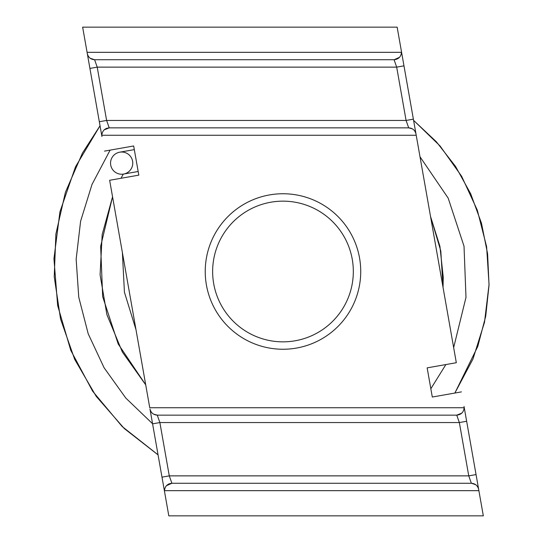 <?xml version="1.0" encoding="UTF-8"?>
<svg xmlns="http://www.w3.org/2000/svg" width="543" height="543" viewBox="0 0 543 543"><rect width="100%" height="100%" fill="white"/><g stroke="black" fill="none" stroke-linecap="round" stroke-linejoin="round"><path stroke-width="0.81" d="M478.648 489.318L483.324 515.85L168.812 515.85L149.977 409.028C150.954 412.809 153.384 414.845 157.273 415.151L456.744 415.151L459.351 422.556L468.752 475.865L471.365 483.27C475.254 483.575 477.684 485.612 478.661 489.386L476.048 474.582L468.752 475.865L169.28 475.865L159.88 422.556L157.273 415.151L456.744 415.151L461.815 413.142M87.321 53.682L82.645 27.15L397.15 27.15L416.216 135.255L101.819 135.255A7.405 7.405 0 0 0 101.935 136.544L88.312 59.296M87.823 56.52L87.484 54.612M104.5 151.117L133.666 145.972L138.811 175.138L109.645 180.283L149.753 407.745L464.15 407.745A7.405 7.405 0 0 0 464.034 406.456L477.657 483.704M478.145 486.48L478.478 488.388M212.639 271.5A70.346 70.346 0 0 1 282.984 201.154A70.346 70.346 0 0 1 353.323 271.5A70.346 70.346 0 0 1 282.984 341.846A70.346 70.346 0 0 1 212.639 271.5M168.812 515.85L149.977 409.028M101.935 136.544L87.308 53.614C88.278 57.388 90.715 59.425 94.597 59.73L394.075 59.73L396.682 67.135L406.083 120.444L408.696 127.849C412.585 128.155 415.015 130.191 415.986 133.972L413.379 119.161L406.083 120.444L396.682 67.135L97.211 67.135L89.921 68.418L87.314 53.648M397.15 27.15L401.365 51.042A7.405 7.405 0 0 1 401.481 52.325L87.084 52.325L87.308 53.614M401.365 51.042L415.979 133.931M461.469 391.883L432.296 397.028L427.151 367.862L456.324 362.717L415.986 133.972M464.034 406.456L478.654 489.352M164.604 491.958A7.405 7.405 0 0 1 164.488 490.675L478.885 490.675L478.661 489.386M205.234 271.5A77.751 77.751 0 0 1 282.984 193.749A77.751 77.751 0 0 1 360.728 271.5A77.751 77.751 0 0 1 282.984 349.251A77.751 77.751 0 0 1 205.234 271.5M153.472 414.099L157.273 415.151L456.744 415.151C461.211 414.676 463.674 412.212 464.15 407.745M149.983 409.069L152.59 423.839L159.88 422.556L169.28 475.865L161.99 477.154M168.697 483.996L169.294 483.738M164.488 490.675C164.957 486.209 167.427 483.738 171.893 483.27L169.28 475.865M99.321 121.734L106.611 120.444L97.211 67.135L94.597 59.73L394.075 59.73L399.573 57.287M106.021 128.582L106.638 128.318M101.819 135.255C102.288 130.788 104.758 128.324 109.224 127.849L106.611 120.444L406.083 120.444M401.481 52.325C401.005 56.791 398.542 59.262 394.075 59.73L94.597 59.73L90.131 58.23M403.978 65.846L396.682 67.135M475.838 484.77L471.568 483.27L171.893 483.27L166.396 485.714M466.647 421.266L459.351 422.556L159.88 422.556M412.49 128.901L408.696 127.849L109.224 127.849L104.154 129.858M135.981 329.655L124.422 292.188L122.392 252.583M420.01 156.784L448.185 198.141L464.021 246.217L465.989 297.354L453.656 347.601M445.864 364.563L430.837 388.754M152.569 423.737L125.833 398.094L104.107 367.787L88.204 333.782L78.755 297.197L76.156 259.249L80.602 221.225L92.011 184.423L110.114 150.126M158.061 454.878L124.306 428.57L96.186 396.329L74.69 359.378L60.558 319.053L54.232 276.774L55.888 234.013L65.425 192.27L82.455 153.072L100.034 125.766L75.47 166.877L59.934 211.851L53.947 258.739L57.66 305.56L70.766 350.33L92.629 391.198L122.155 426.513L158.054 454.837M413.59 120.383L436.389 141.798L455.577 166.477L470.706 193.817L481.465 223.173L487.607 253.852L489.033 285.136L485.714 316.27L477.759 346.495L454.864 393.051L472.994 358.95L484.492 322.338L489.053 284.478L486.609 246.678L477.324 210.202L461.631 176.271L440.101 146.006L413.59 120.349M123.268 174.12L121.021 178.274L123.281 174.113M145.714 384.851L122.351 352.007L106.91 314.696L100.088 274.833L102.179 234.556L112.557 196.79L100.652 246.318L102.675 296.648L118.191 343.977L145.714 384.831M443.013 287.247L440.801 250.961L430.538 216.487M110.718 165.058A11.104 11.104 0 0 1 119.725 152.189A11.104 11.104 0 0 1 132.594 161.196A11.104 11.104 0 0 1 123.587 174.065A11.104 11.104 0 0 1 110.718 165.058M430.531 216.467L439.905 246.25L443.251 277.215L443.047 287.417M138.166 171.493L123.587 174.065M134.311 149.617L119.725 152.189"/></g></svg>
